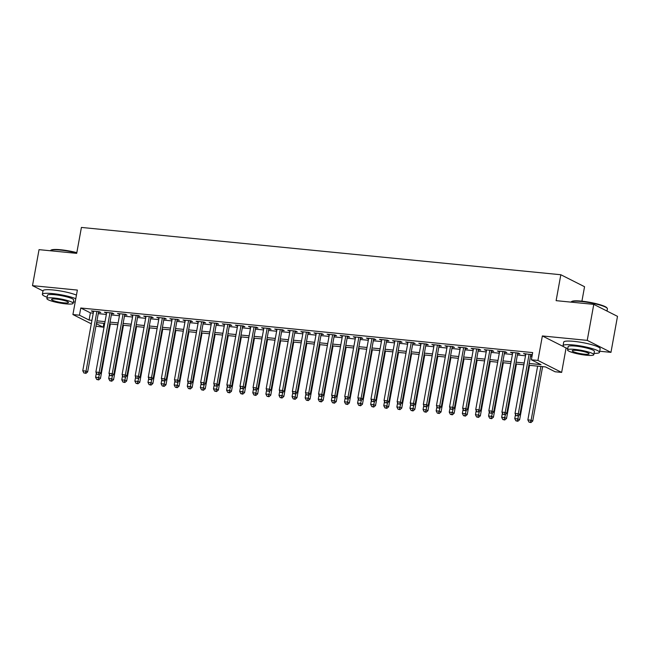 <?xml version="1.0" encoding="UTF-8"?>
<svg xmlns="http://www.w3.org/2000/svg" width="650" height="650" viewBox="0 0 650 650"><rect width="100%" height="100%" fill="white"/><g stroke="black" fill="none" stroke-linecap="round" stroke-linejoin="round"><path stroke-width="0.97" d="M103.886 323.342L103.188 327.178L95.956 326.194M581.921 301.178L584.553 286.715L560.828 274.739L81.413 227.435L76.7 253.362L39.041 249.649L32.5 285.651L42.998 290.948M560.828 274.739L556.116 300.658L593.775 304.371L617.5 316.355L610.959 352.357L587.234 340.373L542.368 335.952L537.916 360.433L561.649 372.409L555.092 371.767L545.48 366.909L528.864 365.267M599.698 351.244L610.959 352.357M566.093 347.929L561.649 372.409M593.775 304.371L587.234 340.373M98.483 312.293L100.774 312.512L99.174 311.707L91.317 310.928L93.494 311.797M111.581 313.584L113.88 313.804L112.271 312.999L104.414 312.219L106.592 313.089M124.686 314.876L126.978 315.096L125.369 314.291L117.512 313.511L119.689 314.381M137.784 316.168L140.075 316.387L138.474 315.583L130.609 314.803L132.787 315.673M150.881 317.46L153.173 317.688L151.572 316.875L143.707 316.095L145.884 316.964M163.979 318.752L166.27 318.979L164.669 318.167L156.812 317.395L158.982 318.256M177.076 320.044L179.368 320.271L177.767 319.459L169.91 318.687L172.088 319.548M190.174 321.336L192.465 321.563L190.864 320.751L183.007 319.979L185.185 320.84M203.279 322.627L205.571 322.855L203.962 322.043L196.105 321.271L198.282 322.132M216.377 323.919L218.668 324.147L217.059 323.334L209.203 322.562L211.38 323.424M229.474 325.211L231.766 325.439L230.165 324.626L222.3 323.854L224.477 324.716M242.572 326.503L244.863 326.731L243.262 325.918L235.398 325.146L237.575 326.007M255.669 327.795L257.961 328.023L256.36 327.21L248.503 326.438L250.672 327.299M268.767 329.087L271.058 329.314L269.457 328.502L261.601 327.73L263.778 328.591M281.864 330.379L284.164 330.606L282.555 329.794L274.698 329.022L276.876 329.891M294.97 331.671L297.261 331.898L295.652 331.086L287.796 330.314L289.973 331.183M308.067 332.963L310.359 333.19L308.758 332.377L300.893 331.606L303.071 332.475M321.165 334.254L323.456 334.482L321.856 333.678L313.991 332.898L316.168 333.767M334.262 335.546L336.554 335.774L334.953 334.969L327.096 334.189L329.266 335.059M347.36 336.838L349.651 337.066L348.051 336.261L340.194 335.481L342.371 336.351M360.457 338.13L362.749 338.358L361.148 337.553L353.291 336.773L355.469 337.642M373.555 339.43L375.854 339.649L374.246 338.845L366.389 338.065L368.566 338.934M386.661 340.722L388.952 340.941L387.343 340.137L379.486 339.357L381.664 340.226M399.758 342.014L402.049 342.233L400.449 341.429L392.584 340.649L394.761 341.518M412.856 343.306L415.147 343.533L413.546 342.721L405.681 341.941L407.859 342.81M425.953 344.598L428.244 344.825L426.644 344.012L418.787 343.241L420.956 344.102M439.051 345.889L441.342 346.117L439.741 345.304L431.884 344.533L434.062 345.394M452.148 347.181L454.448 347.409L452.839 346.596L444.982 345.824L447.159 346.686M465.254 348.473L467.545 348.701L465.936 347.888L458.079 347.116L460.257 347.977M478.351 349.765L480.642 349.993L479.042 349.18L471.177 348.408L473.354 349.269M491.449 351.057L493.74 351.284L492.139 350.472L484.274 349.7L486.452 350.561M504.546 352.349L506.837 352.576L505.237 351.764L497.38 350.992L499.549 351.853M517.644 353.641L519.935 353.868L518.334 353.056L510.477 352.284L512.655 353.145M529.189 363.48L540.987 364.642L531.367 359.783L532.675 352.584L80.771 308.002L90.391 312.861L93.251 313.137M98.239 313.633L106.348 314.429M111.337 314.925L119.446 315.721M124.442 316.217L132.543 317.013M137.54 317.509L145.641 318.305M150.638 318.801L158.738 319.597M163.735 320.092L171.836 320.897M176.832 321.384L184.941 322.189M189.93 322.676L198.039 323.481M203.028 323.968L211.136 324.773M216.133 325.26L224.234 326.064M229.231 326.552L237.331 327.356M242.328 327.844L250.429 328.648M255.426 329.136L263.534 329.94M268.523 330.436L276.632 331.232M281.621 331.727L289.729 332.524M294.726 333.019L302.827 333.816M307.824 334.311L315.924 335.108M320.921 335.603L329.022 336.399M334.019 336.895L342.119 337.691M347.116 338.187L355.225 338.983M360.214 339.479L368.322 340.275M373.311 340.771L381.42 341.567M386.417 342.062L394.517 342.859M399.514 343.354L407.615 344.151M412.612 344.646L420.712 345.442M425.709 345.938L433.818 346.743M438.807 347.23L446.916 348.034M451.904 348.522L460.013 349.326M465.002 349.814L473.111 350.618M478.108 351.106L486.208 351.91M491.205 352.398L499.306 353.202M504.302 353.689L512.403 354.494M517.4 354.981L525.509 355.786M530.497 356.273L531.984 356.419M532.277 354.778L523.575 353.576L525.753 354.437M530.741 354.933L532.228 355.079M91.301 323.838L72.914 314.551L77.366 290.071L32.5 285.651M72.914 314.551L79.462 315.201L89.082 320.06L91.942 320.336M80.771 308.002L79.462 315.201M531.367 359.783L537.916 360.433M96.403 323.757L103.188 327.178M523.867 364.78L515.767 363.976M510.77 363.488L502.669 362.684M497.673 362.188L489.572 361.392M484.575 360.896L476.474 360.1M471.477 359.604L463.369 358.808M458.38 358.312L450.271 357.516M445.282 357.021L437.174 356.224M432.177 355.729L424.076 354.933M419.079 354.437L410.979 353.641M405.982 353.145L397.881 352.349M392.884 351.853L384.776 351.057M379.787 350.561L371.678 349.765M366.689 349.269L358.581 348.473M353.592 347.977L345.483 347.181M340.486 346.686L332.386 345.881M327.389 345.394L319.288 344.589M314.291 344.102L306.191 343.298M301.194 342.81L293.085 342.006M288.096 341.518L279.988 340.714M274.999 340.226L266.89 339.422M261.893 338.934L253.793 338.13M248.796 337.642L240.695 336.838M235.698 336.342L227.597 335.546M222.601 335.051L214.492 334.254M209.503 333.759L201.394 332.963M196.406 332.467L188.297 331.671M183.308 331.175L175.199 330.379M170.202 329.883L162.102 329.087M157.105 328.591L149.004 327.795M144.007 327.299L135.907 326.503M130.91 326.007L122.801 325.211M117.812 324.716L109.704 323.919M104.715 323.424L96.606 322.627M96.931 320.832L105.04 321.636M110.029 322.124L118.138 322.928M123.126 323.416L131.235 324.22M136.232 324.707L144.332 325.512M149.329 325.999L157.43 326.804M162.427 327.291L170.528 328.096M175.524 328.583L183.633 329.387M188.622 329.875L196.731 330.679M201.719 331.167L209.828 331.971M214.825 332.467L222.926 333.263M227.922 333.759L236.023 334.555M241.02 335.051L249.121 335.847M254.118 336.342L262.226 337.139M267.215 337.634L275.324 338.431M280.312 338.926L288.421 339.723M293.41 340.218L301.519 341.014M306.516 341.51L314.616 342.306M319.613 342.802L327.714 343.598M332.711 344.094L340.811 344.89M345.808 345.386L353.917 346.182M358.906 346.678L367.014 347.474M372.003 347.969L380.112 348.774M385.109 349.261L393.209 350.066M398.206 350.553L406.307 351.358M411.304 351.845L419.404 352.649M424.401 353.137L432.502 353.941M437.499 354.429L445.608 355.233M450.596 355.721L458.705 356.525M463.694 357.012L471.802 357.817M476.799 358.312L484.9 359.109M489.897 359.604L497.997 360.401M502.994 360.896L511.095 361.692M516.092 362.188L524.201 362.984M90.391 312.861L89.082 320.06M525.289 353.746L525.176 354.388M512.192 352.454L512.078 353.088M499.094 351.162L498.981 351.796M485.997 349.871L485.883 350.504M472.899 348.579L472.786 349.213M459.802 347.287L459.68 347.921M446.704 345.987L446.582 346.629M433.599 344.695L433.485 345.337M420.501 343.403L420.387 344.045M407.404 342.111L407.29 342.753M394.306 340.819L394.192 341.461M381.209 339.527L381.087 340.169M368.111 338.236L367.989 338.877M355.006 336.944L354.892 337.586M341.908 335.652L341.794 336.294M328.811 334.36L328.697 335.002M315.713 333.068L315.599 333.71M302.616 331.776L302.502 332.418M289.518 330.484L289.396 331.126M276.421 329.192L276.299 329.834M263.315 327.901L263.201 328.543M250.217 326.609L250.104 327.243M237.12 325.317L237.006 325.951M224.023 324.025L223.909 324.659M210.925 322.733L210.803 323.367M197.827 321.441L197.706 322.075M184.722 320.149L184.608 320.783M171.624 318.849L171.511 319.491M158.527 317.558L158.413 318.199M145.429 316.266L145.316 316.908M132.332 314.974L132.218 315.616M119.234 313.682L119.112 314.324M106.137 312.39L106.015 313.032M93.031 311.098L92.918 311.74M542.368 335.952L563.981 346.864M529.141 354.12L518.302 413.741L515.028 413.424L525.866 353.803M530.863 354.291L519.911 414.554L518.302 413.741L517.465 415.764L516.157 415.634L517.465 415.764M518.107 416.089L519.911 414.554M515.028 413.424L516.157 415.634M537.623 366.137L527.857 419.9L531.131 420.217L532.732 421.029L542.62 366.624M530.286 422.24L528.978 422.11L530.928 422.565L530.286 422.24L531.131 420.217L540.898 366.454M528.978 422.11L527.857 419.9M532.732 421.029L530.928 422.565M571.269 301.795L571.781 301.454A18.078 2.811 10.3 0 1 581.441 301.129A18.078 2.811 10.3 0 1 606.905 307.84L607.262 308.336A18.525 2.876 -169.7 0 0 581.173 301.47A18.525 2.876 -169.7 0 0 571.269 301.795A18.525 2.876 -169.7 0 0 570.984 302.12M607.003 311.049L607.409 308.823A18.525 2.876 -169.7 0 0 607.262 308.336M594.043 353.356A18.525 2.876 -169.7 0 0 599.503 352.316A18.525 2.876 -169.7 0 0 573.267 344.955A18.525 2.876 -169.7 0 0 563.054 345.694A18.525 2.876 -169.7 0 0 567.799 348.587M599.503 352.316L600.161 348.717A18.525 2.876 -169.7 0 0 573.918 341.356A18.525 2.876 -169.7 0 0 563.712 342.095L563.054 345.694M567.556 349.936L568.157 346.621A13.333 2.072 10.3 0 1 575.51 346.092A13.333 2.072 10.3 0 1 594.401 351.39L593.799 354.705A13.333 2.072 -169.7 0 0 574.909 349.408A13.333 2.072 -169.7 0 0 567.556 349.936A13.333 2.072 -169.7 0 0 586.446 355.233A13.333 2.072 -169.7 0 0 593.799 354.705M576.956 350.439A8.596 1.333 -169.7 0 0 572.227 350.781A8.596 1.333 -169.7 0 0 584.399 354.193A8.596 1.333 -169.7 0 0 589.136 353.852A8.596 1.333 -169.7 0 0 576.956 350.439M76.765 253.004A18.525 2.876 -169.7 0 0 60.491 250.096A18.525 2.876 -169.7 0 0 50.594 250.429L51.106 250.088A18.078 2.811 10.3 0 1 60.767 249.762A18.078 2.811 10.3 0 1 76.83 252.647M73.369 301.99A18.525 2.876 -169.7 0 0 75.197 301.974M75.79 298.707A18.525 2.876 -169.7 0 0 52.593 293.589A18.525 2.876 -169.7 0 0 42.38 294.328A18.525 2.876 -169.7 0 0 47.125 297.221M76.448 295.108A18.525 2.876 -169.7 0 0 53.243 289.989A18.525 2.876 -169.7 0 0 43.038 290.729L42.38 294.328M46.881 298.569L47.483 295.254A13.333 2.072 10.3 0 1 54.836 294.726A13.333 2.072 10.3 0 1 73.726 300.024L73.125 303.331A13.333 2.072 -169.7 0 0 54.234 298.033A13.333 2.072 -169.7 0 0 46.881 298.569A13.333 2.072 -169.7 0 0 65.772 303.867A13.333 2.072 -169.7 0 0 73.125 303.331M56.282 299.073A8.596 1.333 -169.7 0 0 51.545 299.414A8.596 1.333 -169.7 0 0 63.724 302.827A8.596 1.333 -169.7 0 0 68.461 302.486A8.596 1.333 -169.7 0 0 56.282 299.073M516.043 352.828L505.204 412.449L501.93 412.132L512.769 352.511M517.758 352.999L506.813 413.262L505.204 412.449L504.368 414.473L503.059 414.342L504.368 414.473M505.009 414.798L506.813 413.262M501.93 412.132L503.059 414.342M502.946 351.536L492.107 411.158L488.832 410.841L499.671 351.219M504.66 351.707L493.707 411.97L492.107 411.158L491.27 413.181L489.954 413.051L491.27 413.181M491.912 413.506L493.707 411.97M488.832 410.841L489.954 413.051M489.848 350.244L479.009 409.866L475.735 409.541L486.574 349.928M491.562 350.415L480.61 410.678L479.009 409.866L478.164 411.889L476.856 411.759L478.164 411.889M478.806 412.206L480.61 410.678M475.735 409.541L476.856 411.759M476.743 348.952L465.912 408.574L462.637 408.249L473.468 348.636M478.465 349.123L467.512 409.386L465.912 408.574L465.067 410.597L463.759 410.467L465.067 410.597M465.709 410.914L467.512 409.386M462.637 408.249L463.759 410.467M515.523 414.391L514.759 418.608L518.034 418.925L519.634 419.738L529.523 365.332M517.189 420.948L515.881 420.818L517.831 421.273L517.189 420.948L518.627 415.642M515.881 420.818L514.759 418.608M519.634 419.738L517.831 421.273M502.426 413.099L501.662 417.316L504.936 417.633L506.537 418.446L516.425 364.041M504.091 419.656L502.783 419.526L504.733 419.981L504.091 419.656L505.529 414.351M502.783 419.526L501.662 417.316M506.537 418.446L504.733 419.981M489.328 411.808L488.556 416.016L491.831 416.341L493.439 417.154L503.327 362.749M490.994 418.364L489.686 418.234L491.636 418.681L490.994 418.364L492.432 413.059M489.686 418.234L488.556 416.016M493.439 417.154L491.636 418.681M476.231 410.516L475.459 414.724L478.733 415.049L480.342 415.862L490.222 361.457M477.896 417.073L476.58 416.942L478.538 417.389L477.896 417.073L479.334 411.767M476.58 416.942L475.459 414.724M480.342 415.862L478.538 417.389M463.645 347.661L452.814 407.282L449.54 406.957L460.371 347.336M465.368 347.831L454.415 408.094L452.814 407.282L451.969 409.305L450.661 409.175L451.969 409.305M452.611 409.622L454.415 408.094M449.54 406.957L450.661 409.175M463.125 409.224L462.361 413.433L465.636 413.757L467.236 414.57L477.124 360.165M464.799 415.781L463.483 415.651L465.433 416.098L464.799 415.781L466.237 410.475M463.483 415.651L462.361 413.433M467.236 414.57L465.433 416.098M450.548 346.369L439.717 405.99L436.442 405.665L447.273 346.044M452.27 346.539L441.317 406.803L439.717 405.99L438.872 408.005L437.564 407.883L438.872 408.005M439.514 408.33L441.317 406.803M436.442 405.665L437.564 407.883M450.027 407.932L449.264 412.141L452.538 412.466L454.139 413.278L464.027 358.873M451.693 414.481L450.385 414.359L452.335 414.806L451.693 414.481L453.139 409.183M450.385 414.359L449.264 412.141M454.139 413.278L452.335 414.806M437.45 345.077L426.611 404.698L423.337 404.373L434.176 344.752M439.173 345.248L428.22 405.511L426.611 404.698L425.774 406.713L424.466 406.591L425.774 406.713M426.416 407.038L428.22 405.511M423.337 404.373L424.466 406.591M436.93 406.64L436.166 410.849L439.441 411.174L441.041 411.986L450.929 357.581M438.596 413.189L437.288 413.067L439.238 413.514L438.596 413.189L440.034 407.891M437.288 413.067L436.166 410.849M441.041 411.986L439.238 413.514M424.352 343.785L413.514 403.406L410.239 403.081L421.078 343.46M426.067 343.956L415.123 404.219L413.514 403.406L412.677 405.421L411.361 405.291L412.677 405.421M413.319 405.746L415.123 404.219M410.239 403.081L411.361 405.291M423.832 405.348L423.069 409.557L426.343 409.882L427.944 410.694L437.832 356.289M425.498 411.897L424.19 411.767L426.14 412.222L425.498 411.897L426.936 406.599M424.19 411.767L423.069 409.557M427.944 410.694L426.14 412.222M411.255 342.493L400.416 402.114L397.142 401.789L407.981 342.168M412.969 342.664L402.017 402.927L400.416 402.114L399.579 404.129L398.263 403.999L399.579 404.129M400.213 404.454L402.017 402.927M397.142 401.789L398.263 403.999M410.735 404.048L409.963 408.265L413.246 408.59L414.846 409.402L424.734 354.998M412.401 410.605L411.092 410.475L413.043 410.93L412.401 410.605L413.839 405.299M411.092 410.475L409.963 408.265M414.846 409.402L413.043 410.93M398.149 341.201L387.319 400.822L384.044 400.498L394.875 340.876M399.872 341.372L388.919 401.635L387.319 400.822L386.474 402.838L385.166 402.707L386.474 402.838M387.116 403.162L388.919 401.635M384.044 400.498L385.166 402.707M397.637 402.756L396.866 406.973L400.14 407.298L401.749 408.111L411.637 353.706M399.303 409.313L397.995 409.183L399.945 409.638L399.303 409.313L400.741 404.007M397.995 409.183L396.866 406.973M401.749 408.111L399.945 409.638M385.052 339.909L374.221 399.531L370.947 399.206L381.777 339.584M386.774 340.08L375.822 400.335L374.221 399.531L373.376 401.546L372.068 401.416L373.376 401.546M374.018 401.871L375.822 400.335M370.947 399.206L372.068 401.416M384.532 401.464L383.768 405.681L387.043 406.006L388.651 406.811L398.531 352.414M386.206 408.021L384.889 407.891L386.848 408.346L386.206 408.021L387.644 402.716M384.889 407.891L383.768 405.681M388.651 406.811L386.848 408.346M371.954 338.618L361.124 398.239L357.849 397.914L368.68 338.293M373.677 338.788L362.724 399.043L361.124 398.239L360.279 400.254L358.971 400.124L360.279 400.254M360.921 400.579L362.724 399.043M357.849 397.914L358.971 400.124M371.434 400.173L370.671 404.389L373.945 404.714L375.546 405.519L385.434 351.122M373.1 406.729L371.792 406.599L373.742 407.054L373.1 406.729L374.546 401.424M371.792 406.599L370.671 404.389M375.546 405.519L373.742 407.054M358.857 337.326L348.026 396.947L344.744 396.622L355.582 337.001M360.579 337.496L349.627 397.751L348.026 396.947L347.181 398.962L345.873 398.832L347.181 398.962M347.823 399.287L349.627 397.751M344.744 396.622L345.873 398.832M358.337 398.881L357.573 403.098L360.848 403.423L362.448 404.227L372.336 349.83M360.002 405.438L358.694 405.308L360.644 405.762L360.002 405.438L361.441 400.132M358.694 405.308L357.573 403.098M362.448 404.227L360.644 405.762M345.759 336.034L334.921 395.655L331.646 395.33L342.485 335.709M347.474 336.204L336.529 396.459L334.921 395.655L334.084 397.67L332.776 397.54L334.084 397.67M334.726 397.995L336.529 396.459M331.646 395.33L332.776 397.54M345.239 397.589L344.476 401.806L347.75 402.131L349.351 402.935L359.239 348.538M346.905 404.146L345.597 404.016L347.547 404.471L346.905 404.146L348.343 398.84M345.597 404.016L344.476 401.806M349.351 402.935L347.547 404.471M332.662 334.742L321.823 394.363L318.549 394.038L329.387 334.417M334.376 334.912L323.432 395.168L321.823 394.363L320.986 396.378L319.67 396.248L320.986 396.378M321.628 396.703L323.432 395.168M318.549 394.038L319.67 396.248M332.142 396.297L331.378 400.514L334.652 400.839L336.253 401.643L346.141 347.238M333.808 402.854L332.499 402.724L334.449 403.179L333.808 402.854L335.246 397.548M332.499 402.724L331.378 400.514M336.253 401.643L334.449 403.179M319.564 333.45L308.726 393.071L305.451 392.746L316.29 333.125M321.279 333.621L310.326 393.876L308.726 393.071L307.881 395.086L306.572 394.956L307.881 395.086M308.523 395.411L310.326 393.876M305.451 392.746L306.572 394.956M319.044 395.005L318.273 399.222L321.547 399.547L323.156 400.351L333.044 345.946M320.71 401.562L319.402 401.432L321.352 401.887L320.71 401.562L322.148 396.256M319.402 401.432L318.273 399.222M323.156 400.351L321.352 401.887M306.459 332.158L295.628 391.779L292.354 391.454L303.184 331.833M308.181 332.329L297.229 392.584L295.628 391.779L294.783 393.794L293.475 393.664L294.783 393.794M295.425 394.119L297.229 392.584M292.354 391.454L293.475 393.664M305.947 393.713L305.175 397.93L308.449 398.255L310.058 399.059L319.938 344.654M307.613 400.27L306.304 400.14L308.254 400.595L307.613 400.27L309.051 394.964M306.304 400.14L305.175 397.93M310.058 399.059L308.254 400.595M293.361 330.866L282.531 390.488L279.256 390.162L290.087 330.541M295.084 331.029L284.131 391.292L282.531 390.488L281.686 392.502L280.377 392.373L281.686 392.502M282.327 392.827L284.131 391.292M279.256 390.162L280.377 392.373M292.841 392.421L292.077 396.638L295.352 396.963L296.952 397.767L306.841 343.363M294.515 398.978L293.199 398.848L295.149 399.303L294.515 398.978L295.953 393.673M293.199 398.848L292.077 396.638M296.952 397.767L295.149 399.303M280.264 329.574L269.433 389.188L266.159 388.871L276.989 329.249M281.986 329.737L271.034 390L269.433 389.188L268.588 391.211L267.28 391.081L268.588 391.211M269.23 391.536L271.034 390M266.159 388.871L267.28 391.081M279.744 391.129L278.98 395.346L282.254 395.663L283.855 396.476L293.743 342.071M281.409 397.686L280.101 397.556L282.051 398.011L281.409 397.686L282.856 392.381M280.101 397.556L278.98 395.346M283.855 396.476L282.051 398.011M267.166 328.283L256.327 387.896L253.053 387.579L263.892 327.957M268.889 328.445L257.936 388.708L256.327 387.896L255.491 389.919L254.182 389.789L255.491 389.919M256.132 390.244L257.936 388.708M253.053 387.579L254.182 389.789M266.646 389.838L265.882 394.054L269.157 394.371L270.757 395.184L280.646 340.779M268.312 396.394L267.004 396.264L268.954 396.719L268.312 396.394L269.75 391.089M267.004 396.264L265.882 394.054M270.757 395.184L268.954 396.719M254.069 326.983L243.23 386.604L239.956 386.287L250.794 326.666M255.783 327.153L244.839 387.416L243.23 386.604L242.393 388.627L241.077 388.497L242.393 388.627M243.035 388.952L244.839 387.416M239.956 386.287L241.077 388.497M253.549 388.546L252.785 392.762L256.059 393.079L257.66 393.892L267.548 339.487M255.214 395.102L253.906 394.973L255.856 395.428L255.214 395.102L256.652 389.797M253.906 394.973L252.785 392.762M257.66 393.892L255.856 395.428M240.971 325.691L230.132 385.312L226.858 384.995L237.697 325.374M242.686 325.861L231.733 386.124L230.132 385.312L229.296 387.335L227.979 387.205L229.296 387.335M229.929 387.66L231.733 386.124M226.858 384.995L227.979 387.205M240.451 387.254L239.688 391.471L242.962 391.787L244.562 392.6L254.451 338.195M242.117 393.811L240.809 393.681L242.759 394.136L242.117 393.811L243.555 388.505M240.809 393.681L239.688 391.471M244.562 392.6L242.759 394.136M227.874 324.399L217.035 384.02L213.761 383.703L224.591 324.082M229.588 324.569L218.636 384.832L217.035 384.02L216.19 386.043L214.882 385.913L216.19 386.043M216.832 386.36L218.636 384.832M213.761 383.703L214.882 385.913M227.354 385.962L226.582 390.179L229.856 390.496L231.465 391.308L241.353 336.903M229.019 392.519L227.711 392.389L229.661 392.836L229.019 392.519L230.457 387.213M227.711 392.389L226.582 390.179M231.465 391.308L229.661 392.836M214.768 323.107L203.938 382.728L200.663 382.403L211.494 322.79M216.491 323.277L205.538 383.541L203.938 382.728L203.093 384.751L201.784 384.621L203.093 384.751M203.734 385.068L205.538 383.541M200.663 382.403L201.784 384.621M214.248 384.67L213.484 388.879L216.759 389.204L218.368 390.016L228.248 335.611M215.922 391.227L214.606 391.097L216.564 391.544L215.922 391.227L217.36 385.921M214.606 391.097L213.484 388.879M218.368 390.016L216.564 391.544M201.671 321.815L190.84 381.436L187.566 381.111L198.396 321.498M203.393 321.986L192.441 382.249L190.84 381.436L189.995 383.459L188.687 383.329L189.995 383.459M190.637 383.776L192.441 382.249M187.566 381.111L188.687 383.329M201.151 383.378L200.387 387.587L203.661 387.912L205.262 388.724L215.15 334.319M202.824 389.935L201.508 389.805L203.458 390.252L202.824 389.935L204.263 384.629M201.508 389.805L200.387 387.587M205.262 388.724L203.458 390.252M188.573 320.523L177.743 380.144L174.46 379.819L185.299 320.198M190.296 320.694L179.343 380.957L177.743 380.144L176.898 382.159L175.589 382.037L176.898 382.159M177.539 382.484L179.343 380.957M174.46 379.819L175.589 382.037M188.053 382.086L187.289 386.295L190.564 386.62L192.164 387.433L202.053 333.027M189.719 388.643L188.411 388.513L190.361 388.96L189.719 388.643L191.157 383.338M188.411 388.513L187.289 386.295M192.164 387.433L190.361 388.96M175.476 319.231L164.637 378.852L161.362 378.527L172.201 318.906M177.198 319.402L166.246 379.665L164.637 378.852L163.8 380.868L162.492 380.746L163.8 380.868M164.442 381.192L166.246 379.665M161.362 378.527L162.492 380.746M174.956 380.794L174.192 385.003L177.466 385.328L179.067 386.141L188.955 331.736M176.621 387.343L175.313 387.221L177.263 387.668L176.621 387.343L178.059 382.046M175.313 387.221L174.192 385.003M179.067 386.141L177.263 387.668M162.378 317.939L151.539 377.561L148.265 377.236L159.104 317.614M164.093 318.11L153.148 378.373L151.539 377.561L150.702 379.576L149.386 379.446L150.702 379.576M151.344 379.901L153.148 378.373M148.265 377.236L149.386 379.446M161.858 379.502L161.094 383.711L164.369 384.036L165.969 384.849L175.857 330.444M163.524 386.051L162.216 385.921L164.166 386.376L163.524 386.051L164.962 380.754M162.216 385.921L161.094 383.711M165.969 384.849L164.166 386.376M149.281 316.648L138.442 376.269L135.168 375.944L146.006 316.322M150.995 316.818L140.043 377.081L138.442 376.269L137.597 378.284L136.289 378.154L137.597 378.284M138.239 378.609L140.043 377.081M135.168 375.944L136.289 378.154M148.761 378.202L147.989 382.419L151.263 382.744L152.872 383.557L162.76 329.152M150.426 384.759L149.118 384.629L151.068 385.084L150.426 384.759L151.864 379.454M149.118 384.629L147.989 382.419M152.872 383.557L151.068 385.084M136.175 315.356L125.344 374.977L122.07 374.652L132.901 315.031M137.898 315.526L126.945 375.789L125.344 374.977L124.499 376.992L123.191 376.862L124.499 376.992M125.141 377.317L126.945 375.789M122.07 374.652L123.191 376.862M135.663 376.911L134.891 381.127L138.166 381.452L139.774 382.265L149.654 327.86M137.329 383.467L136.021 383.338L137.971 383.793L137.329 383.467L138.767 378.162M136.021 383.338L134.891 381.127M139.774 382.265L137.971 383.793M123.077 314.064L112.247 373.685L108.972 373.36L119.803 313.739M124.8 314.234L113.847 374.498L112.247 373.685L111.402 375.7L110.094 375.57L111.402 375.7M112.044 376.025L113.847 374.498M108.972 373.36L110.094 375.57M122.558 375.619L121.794 379.836L125.068 380.161L126.669 380.973L136.557 326.568M124.231 382.176L122.915 382.046L124.873 382.501L124.231 382.176L125.669 376.87M122.915 382.046L121.794 379.836M126.669 380.973L124.873 382.501M109.98 312.772L99.149 372.393L95.875 372.068L106.706 312.447M111.702 312.942L100.75 373.197L99.149 372.393L98.304 374.408L96.996 374.278L98.304 374.408M98.946 374.733L100.75 373.197M95.875 372.068L96.996 374.278M109.46 374.327L108.696 378.544L111.971 378.869L113.571 379.673L123.459 325.276M111.126 380.884L109.817 380.754L111.767 381.209L111.126 380.884L112.572 375.578M109.817 380.754L108.696 378.544M113.571 379.673L111.767 381.209M96.882 311.48L86.044 371.101L82.769 370.776L93.608 311.155M98.605 311.651L87.653 371.906L86.044 371.101L85.207 373.116L83.899 372.986L85.207 373.116M85.849 373.441L87.653 371.906M82.769 370.776L83.899 372.986M96.362 373.035L95.599 377.252L98.873 377.577L100.474 378.381L110.362 323.984M98.028 379.592L96.72 379.462L98.67 379.917L98.028 379.592L99.466 374.286M96.72 379.462L95.599 377.252M100.474 378.381L98.67 379.917"/></g></svg>
